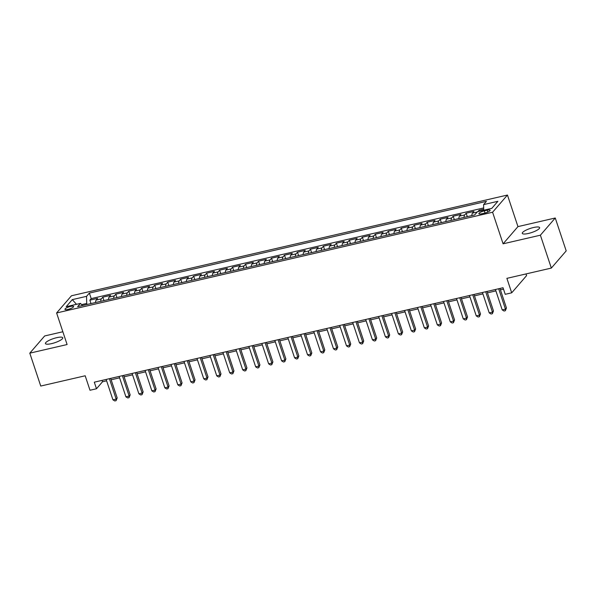 <?xml version="1.0" encoding="UTF-8"?>
<svg xmlns="http://www.w3.org/2000/svg" width="596" height="596" viewBox="0 0 596 596"><rect width="100%" height="100%" fill="white"/><g stroke="black" fill="none" stroke-linecap="round" stroke-linejoin="round"><path stroke-width="0.89" d="M51.532 343.639A9.134 2.168 -18.4 0 0 62.766 337.776A9.134 2.168 -18.4 0 0 56.672 337.686A9.134 2.168 -18.4 0 0 45.438 343.542A9.134 2.168 -18.4 0 0 51.532 343.639M528.384 233.468A9.134 2.168 -18.4 0 0 539.626 227.612A9.134 2.168 -18.4 0 0 533.532 227.516A9.134 2.168 -18.4 0 0 522.29 233.379A9.134 2.168 -18.4 0 0 528.384 233.468M67.989 309.406A4.567 1.08 -18.4 0 0 73.606 306.478A4.567 1.08 -18.4 0 0 70.559 306.433A4.567 1.08 -18.4 0 0 64.942 309.361A4.567 1.08 -18.4 0 0 67.989 309.406M62.856 331.756L44.663 335.958L29.8 353.16L40.744 386.044L85.183 375.778L89.996 390.253L96.485 388.756L102.512 381.783L106.617 380.829M507.449 195.041L71.468 295.765L56.605 312.967L492.587 212.236L507.449 195.041L517.954 226.614L503.091 243.816L540.393 235.196L555.256 217.994L517.954 226.614M555.256 217.994L566.2 250.886L551.337 268.081L506.891 278.354L511.703 292.822L526.573 275.628L526.007 273.936M540.393 235.196L551.337 268.081M483.699 209.174L479.124 210.232L479.452 211.215M471.846 215.581A5.707 2.049 -103 0 1 472.472 213.13L473.939 211.431L466.154 213.226L467.286 216.631M458.868 218.576A5.707 2.049 77 0 1 459.494 216.125L460.961 214.426L453.176 216.229L454.308 219.633M445.897 221.578A5.707 2.049 77 0 1 446.516 219.127L447.983 217.428L440.198 219.224L441.331 222.628M432.92 224.573A5.707 2.049 77 0 1 433.545 222.122L435.013 220.423L427.228 222.226L428.36 225.631M419.942 227.568A5.707 2.049 77 0 1 420.567 225.117L422.035 223.425L414.25 225.221L415.382 228.626M406.971 230.57A5.707 2.049 77 0 1 407.589 228.119L409.057 226.42L401.272 228.216L402.404 231.62M393.993 233.565A5.707 2.049 77 0 1 394.619 231.114L396.079 229.415L388.294 231.218L389.426 234.623M381.015 236.567A5.707 2.049 77 0 1 381.641 234.109L383.109 232.418L375.324 234.213L376.456 237.618M368.037 239.562A5.707 2.049 77 0 1 368.663 237.111L370.131 235.413L362.346 237.215L363.478 240.613M355.067 242.557A5.707 2.049 77 0 1 355.693 240.106L357.153 238.415L349.368 240.21L350.5 243.615M342.089 245.559A5.707 2.049 77 0 1 342.715 243.108L344.183 241.41L336.397 243.205L337.53 246.61M329.111 248.554A5.707 2.049 77 0 1 329.737 246.103L331.205 244.405L323.419 246.208L324.552 249.612M316.141 251.557A5.707 2.049 77 0 1 316.759 249.098L318.227 247.407L310.441 249.202L311.574 252.607M303.163 254.552A5.707 2.049 77 0 1 303.789 252.101L305.256 250.402L297.471 252.205L298.603 255.602M290.185 257.546A5.707 2.049 77 0 1 290.811 255.095L292.278 253.397L284.493 255.2L285.626 258.604M277.215 260.549A5.707 2.049 77 0 1 277.833 258.098L279.3 256.399L271.515 258.195L272.648 261.599M264.237 263.544A5.707 2.049 77 0 1 264.862 261.093L266.323 259.394L258.537 261.197L259.67 264.602M251.259 266.546A5.707 2.049 77 0 1 251.885 264.088L253.352 262.396L245.567 264.192L246.699 267.597M238.281 269.541A5.707 2.049 77 0 1 238.907 267.09L240.374 265.391L232.589 267.187L233.721 270.591M225.31 272.536A5.707 2.049 77 0 1 225.929 270.085L227.396 268.386L219.611 270.189L220.744 273.594M212.332 275.538A5.707 2.049 77 0 1 212.958 273.087L214.426 271.389L206.641 273.184L207.773 276.589M199.355 278.533A5.707 2.049 77 0 1 199.98 276.082L201.448 274.384L193.663 276.186L194.795 279.591M186.384 281.528A5.707 2.049 77 0 1 187.002 279.077L188.47 277.386L180.685 279.181L181.817 282.586M173.406 284.53A5.707 2.049 77 0 1 174.032 282.079L175.5 280.381L167.714 282.176L168.839 285.581M160.428 287.525A5.707 2.049 77 0 1 161.054 285.074L162.522 283.376L154.736 285.179L155.869 288.583M147.458 290.528A5.707 2.049 77 0 1 148.076 288.077L149.544 286.378L141.759 288.173L142.891 291.578M134.48 293.523A5.707 2.049 77 0 1 135.106 291.072L136.566 289.373L128.781 291.176L129.913 294.58M121.502 296.517A5.707 2.049 77 0 1 122.128 294.066L123.596 292.375L115.81 294.171L116.943 297.575M108.524 299.52A5.707 2.049 77 0 1 109.15 297.069L110.618 295.37L102.832 297.166L103.965 300.57M511.703 292.822L505.222 294.32L503.031 287.741L94.295 382.178L96.485 388.756M487.17 210.217L484.31 210.88A4.425 1.05 -18.4 0 0 478.871 213.711A4.425 1.05 -18.4 0 0 481.821 213.755L484.675 213.1A4.425 1.05 -18.4 0 0 490.121 210.261A4.425 1.05 -18.4 0 0 487.17 210.217L487.781 212.064M82.539 305.524L80.445 303.401L77.629 306.657L474.692 214.925L477.5 211.669L491.774 208.369L497.883 201.306L483.609 204.607L486.418 201.351L89.363 293.083L86.554 296.339L86.696 303.461L81.652 304.623M80.445 303.401L66.171 306.702L72.28 299.632L86.554 296.339M477.977 211.558L479.124 210.232M483.676 207.937L91.203 298.611L89.854 300.168L90.987 303.573M95.554 302.515A5.707 2.049 77 0 1 96.172 300.064L97.64 298.365L89.854 300.168M100.739 301.315A5.707 2.049 -103 0 1 101.365 298.864L102.832 297.166M113.717 298.32A5.707 2.049 -103 0 1 114.343 295.869L115.81 294.171M126.695 295.318A5.707 2.049 -103 0 1 127.321 292.867L128.781 291.176M139.665 292.323A5.707 2.049 -103 0 1 140.291 289.872L141.759 288.173M152.643 289.328A5.707 2.049 -103 0 1 153.269 286.877L154.736 285.179M165.621 286.326A5.707 2.049 -103 0 1 166.247 283.875L167.714 282.176M178.599 283.331A5.707 2.049 -103 0 1 179.217 280.88L180.685 279.181M191.569 280.336A5.707 2.049 -103 0 1 192.195 277.878L193.663 276.186M204.547 277.334A5.707 2.049 -103 0 1 205.173 274.883L206.641 273.184M217.525 274.339A5.707 2.049 -103 0 1 218.143 271.888L219.611 270.189M230.496 271.336A5.707 2.049 -103 0 1 231.121 268.885L232.589 267.187M243.473 268.342A5.707 2.049 -103 0 1 244.099 265.89L245.567 264.192M256.451 265.347A5.707 2.049 -103 0 1 257.077 262.888L258.537 261.197M269.429 262.344A5.707 2.049 -103 0 1 270.048 259.893L271.515 258.195M282.4 259.349A5.707 2.049 -103 0 1 283.025 256.898L284.493 255.2M295.378 256.347A5.707 2.049 -103 0 1 296.003 253.896L297.471 252.205M308.356 253.352A5.707 2.049 -103 0 1 308.974 250.901L310.441 249.202M321.326 250.357A5.707 2.049 -103 0 1 321.952 247.899L323.419 246.208M334.304 247.355A5.707 2.049 -103 0 1 334.93 244.904L336.397 243.205M347.282 244.36A5.707 2.049 -103 0 1 347.9 241.909L349.368 240.21M360.252 241.358A5.707 2.049 -103 0 1 360.878 238.907L362.346 237.215M373.23 238.363A5.707 2.049 -103 0 1 373.856 235.912L375.324 234.213M386.208 235.368A5.707 2.049 -103 0 1 386.834 232.917L388.294 231.218M399.186 232.365A5.707 2.049 -103 0 1 399.804 229.914L401.272 228.216M412.156 229.371A5.707 2.049 -103 0 1 412.782 226.92L414.25 225.221M425.134 226.368A5.707 2.049 -103 0 1 425.76 223.917L427.228 222.226M438.112 223.373A5.707 2.049 -103 0 1 438.731 220.922L440.198 219.224M451.083 220.378A5.707 2.049 -103 0 1 451.708 217.927L453.176 216.229M464.06 217.376A5.707 2.049 -103 0 1 464.686 214.925L466.154 213.226M503.091 243.816L492.587 212.236M29.8 353.16L67.102 344.54L56.605 312.967M111.154 379.786L119.595 377.834M124.124 376.784L132.565 374.839M137.102 373.789L145.543 371.837M150.08 370.794L158.521 368.842M163.058 367.792L171.492 365.84M176.029 364.797L184.469 362.845M189.006 361.794L197.447 359.85M201.984 358.799L210.425 356.848M214.955 355.805L223.396 353.853M227.933 352.802L236.374 350.85M240.911 349.807L249.351 347.855M253.881 346.805L262.322 344.861M266.859 343.81L275.3 341.858M279.837 340.815L288.278 338.863M292.815 337.813L301.248 335.861M305.785 334.818L314.226 332.866M318.763 331.816L327.204 329.871M331.741 328.821L340.182 326.869M344.712 325.826L353.152 323.874M357.689 322.823L366.13 320.879M370.667 319.829L379.108 317.877M383.645 316.826L392.079 314.882M396.616 313.831L405.057 311.879M409.594 310.836L418.034 308.884M422.571 307.834L431.012 305.89M435.542 304.839L443.983 302.887M448.52 301.844L456.961 299.892M461.498 298.842L469.939 296.89M474.468 295.847L482.909 293.895M487.446 292.845L495.887 290.9M500.424 289.85L503.493 289.142M87.038 304.481L86.696 303.461M102.05 380.382L102.512 381.783M483.721 210.232L483.609 204.607M91.203 298.611L89.363 293.083M72.28 299.632L76.497 304.318M498.666 288.755L505.445 309.138L502.204 309.89L495.425 289.5M499.955 288.449L506.451 307.976L505.445 309.138L505.348 310.725L504.045 311.023L502.204 309.89M506.451 307.976L505.348 310.725M485.688 291.749L492.475 312.133L489.227 312.885L482.447 292.502M486.984 291.451L493.481 310.97L492.475 312.133L492.37 313.72L491.074 314.025L489.227 312.885M493.481 310.97L492.37 313.72M472.717 294.744L479.497 315.135L476.256 315.88L469.469 295.497M474.006 294.446L480.503 313.973L479.497 315.135L479.393 316.722L478.096 317.02L476.256 315.88M480.503 313.973L479.393 316.722M459.74 297.747L466.519 318.13L463.278 318.882L456.499 298.492M461.028 297.449L467.525 316.968L466.519 318.13L466.415 319.717L465.118 320.015L463.278 318.882M467.525 316.968L466.415 319.717M446.762 300.742L453.549 321.132L450.3 321.877L443.521 301.494M448.058 300.444L454.547 319.97L453.549 321.132L453.444 322.719L452.148 323.017L450.3 321.877M454.547 319.97L453.444 322.719M433.791 303.744L440.571 324.127L437.322 324.88L430.543 304.489M435.08 303.439L441.576 322.965L440.571 324.127L440.466 325.714L439.17 326.012L437.322 324.88M441.576 322.965L440.466 325.714M420.813 306.739L427.593 327.122L424.352 327.875L417.565 307.484M422.102 306.441L428.598 325.96L427.593 327.122L427.488 328.709L426.192 329.014L424.352 327.875M428.598 325.96L427.488 328.709M407.835 309.734L414.615 330.124L411.374 330.869L404.595 310.486M409.132 309.436L415.621 328.962L414.615 330.124L414.518 331.711L413.214 332.009L411.374 330.869M415.621 328.962L414.518 331.711M394.857 312.736L401.644 333.119L398.396 333.872L391.617 313.481M396.154 312.438L402.65 331.957L401.644 333.119L401.54 334.706L400.244 335.004L398.396 333.872M402.65 331.957L401.54 334.706M381.887 315.731L388.667 336.122L385.426 336.867L378.639 316.483M383.176 315.433L389.672 334.959L388.667 336.122L388.562 337.701L387.266 338.007L385.426 336.867M389.672 334.959L388.562 337.701M368.909 318.726L375.689 339.117L372.448 339.869L365.668 319.478M370.198 318.428L376.694 337.954L375.689 339.117L375.592 340.703L374.288 341.001L372.448 339.869M376.694 337.954L375.592 340.703M355.931 321.728L362.718 342.111L359.47 342.864L352.69 322.473M357.228 321.43L363.716 340.949L362.718 342.111L362.614 343.698L361.318 344.004L359.47 342.864M363.716 340.949L362.614 343.698M342.961 324.723L349.74 345.114L346.5 345.859L339.713 325.476M344.25 324.425L350.746 343.952L349.74 345.114L349.636 346.701L348.34 346.999L346.5 345.859M350.746 343.952L349.636 346.701M329.983 327.725L336.762 348.109L333.522 348.861L326.742 328.47M331.272 327.428L337.768 346.947L336.762 348.109L336.658 349.696L335.362 349.994L333.522 348.861M337.768 346.947L336.658 349.696M317.005 330.72L323.792 351.111L320.544 351.856L313.764 331.473M318.301 330.422L324.79 349.949L323.792 351.111L323.688 352.69L322.391 352.996L320.544 351.856M324.79 349.949L323.688 352.69M304.035 333.715L310.814 354.106L307.566 354.851L300.786 334.468M305.323 333.417L311.82 352.944L310.814 354.106L310.71 355.693L309.413 355.991L307.566 354.851M311.82 352.944L310.71 355.693M291.057 336.718L297.836 357.101L294.595 357.853L287.808 337.463M292.345 336.42L298.842 355.939L297.836 357.101L297.732 358.688L296.435 358.986L294.595 357.853M298.842 355.939L297.732 358.688M278.079 339.713L284.858 360.103L281.617 360.848L274.838 340.465M279.375 339.415L285.864 358.941L284.858 360.103L284.761 361.69L283.458 361.988L281.617 360.848M285.864 358.941L284.761 361.69M265.101 342.715L271.888 363.098L268.64 363.851L261.86 343.46M266.397 342.417L272.894 361.936L271.888 363.098L271.783 364.685L270.487 364.983L268.64 363.851M272.894 361.936L271.783 364.685M252.13 345.71L258.91 366.093L255.669 366.845L248.882 346.462M253.419 345.412L259.916 364.931L258.91 366.093L258.806 367.68L257.509 367.985L255.669 366.845M259.916 364.931L258.806 367.68M239.152 348.705L245.932 369.095L242.691 369.84L235.912 349.457M240.441 348.407L246.938 367.933L245.932 369.095L245.835 370.682L244.531 370.98L242.691 369.84M246.938 367.933L245.835 370.682M226.175 351.707L232.962 372.09L229.713 372.843L222.934 352.452M227.471 351.409L233.96 370.928L232.962 372.09L232.857 373.677L231.561 373.975L229.713 372.843M233.96 370.928L232.857 373.677M213.204 354.702L219.984 375.093L216.743 375.838L209.956 355.454M214.493 354.404L220.989 373.93L219.984 375.093L219.879 376.679L218.583 376.977L216.743 375.838M220.989 373.93L219.879 376.679M200.226 357.704L207.006 378.087L203.765 378.84L196.985 358.449M201.515 357.406L208.011 376.925L207.006 378.087L206.901 379.674L205.605 379.972L203.765 378.84M208.011 376.925L206.901 379.674M187.248 360.699L194.035 381.082L190.787 381.835L184.008 361.452M188.545 360.401L195.034 379.92L194.035 381.082L193.931 382.669L192.635 382.975L190.787 381.835M195.034 379.92L193.931 382.669M174.278 363.694L181.057 384.085L177.809 384.83L171.03 364.447M175.567 363.396L182.063 382.923L181.057 384.085L180.953 385.672L179.657 385.97L177.809 384.83M182.063 382.923L180.953 385.672M161.3 366.696L168.079 387.08L164.839 387.832L158.052 367.441M162.589 366.398L169.085 385.917L168.079 387.08L167.975 388.667L166.679 388.964L164.839 387.832M169.085 385.917L167.975 388.667M148.322 369.691L155.102 390.082L151.861 390.827L145.081 370.444M149.618 369.393L156.107 388.92L155.102 390.082L155.005 391.669L153.701 391.967L151.861 390.827M156.107 388.92L155.005 391.669M135.344 372.694L142.131 393.077L138.883 393.829L132.103 373.439M136.64 372.388L143.137 391.915L142.131 393.077L142.027 394.664L140.731 394.962L138.883 393.829M143.137 391.915L142.027 394.664M122.374 375.689L129.153 396.072L125.912 396.824L119.126 376.441M123.663 375.391L130.159 394.91L129.153 396.072L129.049 397.659L127.753 397.964L125.912 396.824M130.159 394.91L129.049 397.659M109.396 378.683L116.175 399.074L112.935 399.819L106.155 379.436M110.685 378.385L117.181 397.912L116.175 399.074L116.078 400.661L114.775 400.959L112.935 399.819M117.181 397.912L116.078 400.661M472.472 213.13L477.18 212.042M96.172 300.064L101.365 298.864M109.15 297.069L114.343 295.869M122.128 294.066L127.321 292.867M135.106 291.072L140.291 289.872M148.076 288.077L153.269 286.877M161.054 285.074L166.247 283.875M174.032 282.079L179.217 280.88M187.002 279.077L192.195 277.878M199.98 276.082L205.173 274.883M212.958 273.087L218.143 271.888M225.929 270.085L231.121 268.885M238.907 267.09L244.099 265.89M251.885 264.088L257.077 262.888M264.862 261.093L270.048 259.893M277.833 258.098L283.025 256.898M290.811 255.095L296.003 253.896M303.789 252.101L308.974 250.901M316.759 249.098L321.952 247.899M329.737 246.103L334.93 244.904M342.715 243.108L347.9 241.909M355.693 240.106L360.878 238.907M368.663 237.111L373.856 235.912M381.641 234.109L386.834 232.917M394.619 231.114L399.804 229.914M407.589 228.119L412.782 226.92M420.567 225.117L425.76 223.917M433.545 222.122L438.731 220.922M446.516 219.127L451.708 217.927M459.494 216.125L464.686 214.925M485.025 213.018L484.31 210.88"/></g></svg>

